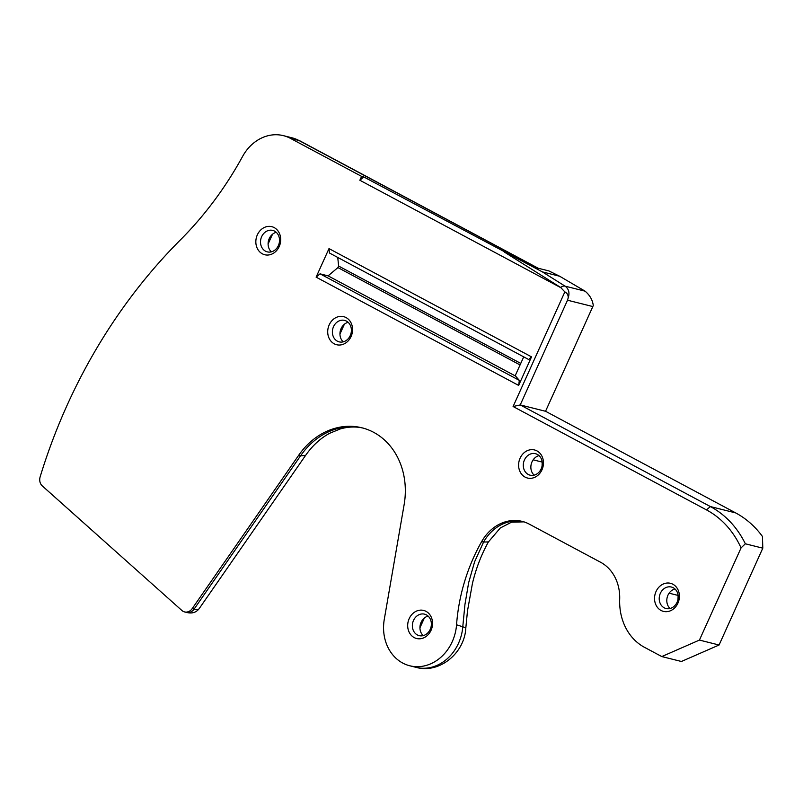 <?xml version="1.0" encoding="UTF-8"?>
<svg xmlns="http://www.w3.org/2000/svg" width="803" height="803" viewBox="0 0 803 803"><rect width="100%" height="100%" fill="white"/><g stroke="black" fill="none" stroke-linecap="round" stroke-linejoin="round"><path stroke-width="1.2" d="M268.092 244.042L272.518 234.235M339.96 334.038L344.387 324.231M568.133 298.104C568.404 295.253 567.309 293.185 564.85 291.89L560.614 287.444A8.512 4.718 122.2 0 1 565.061 286.149C568.835 288.909 569.859 292.894 568.133 298.104L567.51 300.212L592.825 306.555L545.548 411.277L520.234 404.933L567.51 300.212M564.85 291.89L513.097 406.519L520.234 404.933L710.384 506.573A100.807 85.58 104.1 0 1 745.345 543.792L762.8 548.168L762.459 536.484A100.807 85.58 104.1 0 0 735.699 512.926L545.548 411.277M542.075 465.941L542.176 461.886M678.003 599.289L678.113 595.234M538.251 268.262L300.021 140.916A17.034 8.803 118.1 0 0 298.957 140.505L537.689 268.122L548.881 270.922L559.641 276.232L585.086 291.168C589.854 295.213 592.574 299.981 593.266 305.471A11.112 9.435 104.1 0 1 592.825 306.555M560.966 287.755L359.854 180.253L363.779 176.941L542.406 271.906L559.641 276.232M513.097 406.519L706.459 509.885A96.541 81.966 104.1 0 1 741.059 547.907L699.433 640.081L719.076 645.01L762.8 548.168M524.429 459.968A11.071 9.395 104.1 0 1 535.481 453.695A11.071 9.395 104.1 0 1 541.905 466.724A11.071 9.395 104.1 0 1 530.09 475.175A11.071 9.395 104.1 0 1 528.254 474.463A11.071 9.395 104.1 0 1 524.429 459.968M534.125 475.155A11.071 9.395 104.1 0 1 532.008 461.866A11.071 9.395 104.1 0 1 539.024 455.622M333.526 326.66A11.071 9.395 104.1 0 1 344.577 320.387A11.071 9.395 104.1 0 1 351.001 333.416A11.071 9.395 104.1 0 1 339.187 341.867A11.071 9.395 104.1 0 1 337.36 341.165A11.071 9.395 104.1 0 1 333.526 326.66M343.222 341.847A11.071 9.395 104.1 0 1 341.104 328.568A11.071 9.395 104.1 0 1 348.121 322.314M413.505 620.438A11.071 9.395 104.1 0 1 424.556 614.165A11.071 9.395 104.1 0 1 430.98 627.193A11.071 9.395 104.1 0 1 419.176 635.645A11.071 9.395 104.1 0 1 417.339 634.932A11.071 9.395 104.1 0 1 413.505 620.438M423.211 635.625A11.071 9.395 104.1 0 1 421.093 622.335A11.071 9.395 104.1 0 1 428.099 616.092M660.357 593.317A11.071 9.395 104.1 0 1 671.408 587.043A11.071 9.395 104.1 0 1 677.832 600.072A11.071 9.395 104.1 0 1 666.028 608.523A11.071 9.395 104.1 0 1 664.191 607.811A11.071 9.395 104.1 0 1 660.357 593.317M670.063 608.503A11.071 9.395 104.1 0 1 667.945 595.214A11.071 9.395 104.1 0 1 674.962 588.97M363.779 176.941L361.601 176.389L290.495 138.387A42.579 36.155 -75.9 0 0 283.429 135.657A42.579 36.155 -75.9 0 0 242.606 156.414A340.653 289.2 104.1 0 1 180.414 239.886A510.979 433.801 104.1 0 0 40.15 476.831A8.512 7.227 -75.9 0 0 42.288 485.915L181.89 610.491A8.512 7.227 -75.9 0 0 184.57 611.926A8.512 7.227 -75.9 0 0 192.198 608.624L298.626 455.361A70.433 59.793 -75.9 0 1 361.982 427.818A70.433 59.793 -75.9 0 1 404.13 504.665L384.286 619.314A42.579 36.155 104.1 0 0 409.771 665.777A42.579 36.155 104.1 0 0 456.546 624.794L465.82 627.765C464.847 653.01 439.331 674.028 416.034 667.343A42.579 36.155 -75.9 0 0 462.819 626.36L464.947 604.458L468.641 582.727L474.613 561.749L483.587 542.045L481.68 541.563A170.326 144.6 -75.9 0 0 456.546 624.794M419.939 627.816L424.365 618.009M481.68 541.563A42.579 36.155 -75.9 0 1 522.181 521.388A42.579 36.155 -75.9 0 1 529.237 524.118L600.564 562.241A42.579 36.155 -75.9 0 1 619.685 599.309A55.126 46.805 -75.9 0 0 644.428 647.288L661.782 656.563L699.433 640.081M661.05 610.461A14.474 12.296 104.1 0 1 660.467 585.728A14.474 12.296 104.1 0 1 679.398 595.846A14.474 12.296 104.1 0 1 661.05 610.461M525.112 477.112A14.474 12.296 104.1 0 1 524.53 452.38A14.474 12.296 104.1 0 1 543.46 462.498A14.474 12.296 104.1 0 1 525.112 477.112M414.197 637.582A14.474 12.296 104.1 0 1 413.615 612.85A14.474 12.296 104.1 0 1 432.546 622.967A14.474 12.296 104.1 0 1 414.197 637.582M334.219 343.804A14.474 12.296 104.1 0 1 333.636 319.072A14.474 12.296 104.1 0 1 352.567 329.2A14.474 12.296 104.1 0 1 334.219 343.804M262.35 253.818A14.474 12.296 104.1 0 1 261.768 229.086A14.474 12.296 104.1 0 1 280.699 239.204A14.474 12.296 104.1 0 1 262.35 253.818M328.999 248.599L316.111 277.145L518.638 385.41L531.526 356.863L328.999 248.599L329.441 253.005L528.745 359.553L531.526 356.863M361.601 176.389L359.854 180.253M661.782 656.563L681.416 661.481L719.076 645.01M523.717 356.863L515.737 374.539L515.526 376.045L519.34 380.381L320.036 273.833L328.106 275.861L515.526 376.045M316.111 277.145L320.036 273.833M337.752 257.452L338.615 266.044L337.922 267.59L328.106 275.861M520.063 364.953L337.922 267.59M338.615 266.044L520.766 363.408M518.638 385.41L519.34 380.381M305.481 455.552L199.114 608.724A29.811 6.404 -145.2 0 1 194.105 609.106L300.543 455.843L305.572 455.431M669.1 593.176L677.913 595.384M533.172 459.828L541.985 462.036M745.345 543.792L741.059 547.907M271.364 251.851A11.071 9.395 104.1 0 1 269.246 238.571A11.071 9.395 104.1 0 1 276.252 232.318M261.658 236.664A11.071 9.395 104.1 0 1 272.709 230.401A11.071 9.395 104.1 0 1 279.133 243.419A11.071 9.395 104.1 0 1 267.329 251.871A11.071 9.395 104.1 0 1 265.492 251.168A11.071 9.395 104.1 0 1 261.658 236.664M560.614 287.444L504.495 252.152M735.699 512.926L710.384 506.573L706.459 509.885M300.021 140.916L291.89 137.775A42.579 36.155 -75.9 0 1 298.957 140.505L290.495 138.387M362.936 428.059A70.433 59.793 -75.9 0 0 300.543 455.843L298.636 455.351M199.114 608.724C196.093 612.589 191.877 613.813 186.477 612.398A8.512 7.227 104.1 0 0 194.105 609.106L192.198 608.624M523.124 521.639A42.579 36.155 -75.9 0 0 483.587 542.045L488.405 541.915C481.238 554.903 475.918 568.755 472.435 583.46L467.497 610.862L465.84 627.765M542.406 271.906L565.061 286.149L585.086 291.168M416.034 667.343L409.771 665.777M291.89 137.775L283.429 135.657M305.531 455.482C312.487 445.545 320.578 438.127 329.782 433.229L340.372 428.902C348.582 426.594 356.432 426.393 363.889 428.29M524.088 521.86L511.511 522.191L500.279 528.003L488.425 541.925M186.477 612.398L184.57 611.926"/></g></svg>
